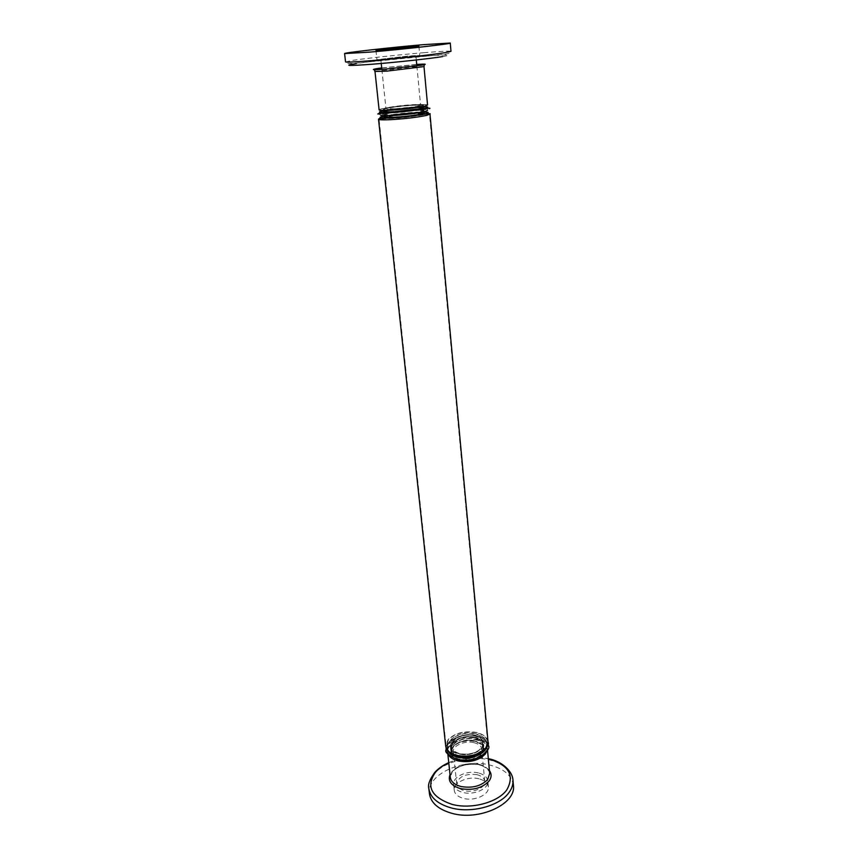 <?xml version="1.0" encoding="UTF-8"?>
<svg xmlns="http://www.w3.org/2000/svg" width="858" height="858" viewBox="0 0 858 858"><rect width="100%" height="100%" fill="white"/><g stroke="black" fill="none" stroke-linecap="round" stroke-linejoin="round"><path stroke-width="0.64" stroke-dasharray="4.29 3.22" d="M475.042 741.258C456.649 736.475 440.261 755.362 459.781 759.587C469.423 761.153 477.005 759.223 482.518 753.774C486.1 747.972 483.612 743.8 475.042 741.258M387.419 59.213L376.941 59.695L408.966 55.931L419.766 55.427L387.419 59.213M394.519 108.816L385.961 108.623C385.424 107.776 401.008 105.598 411.829 104.998L420.592 105.169C421.235 105.995 405.448 108.215 394.519 108.816M389.414 58.912L380.802 59.309L407.078 56.22L415.905 55.802L389.414 58.912M427.563 105.041C427.155 104.429 423.037 104.344 415.24 104.783C400.118 105.631 378.378 108.666 379.097 109.878M478.389 772.951C467.32 769.969 452.381 776.812 453.635 784.469C454.225 788.245 457.303 790.904 462.87 792.449C474.013 795.58 489.103 788.588 487.837 781.059C487.226 777.155 484.073 774.452 478.389 772.951M478.957 778.796C467.91 775.793 453.003 782.668 454.257 790.368C454.858 794.154 457.925 796.835 463.481 798.39C474.603 801.554 489.661 794.54 488.395 786.958C487.784 783.032 484.631 780.319 478.957 778.796M473.906 742.62C464.736 740.282 452.316 745.784 453.335 751.844C453.818 754.847 456.359 756.96 460.971 758.161C470.195 760.596 482.711 755.008 481.692 749.013C481.188 745.934 478.592 743.8 473.906 742.62M477.027 774.667C465.197 773.455 458.429 776.597 456.713 784.105C457.207 787.204 459.727 789.392 464.296 790.658C473.423 793.21 485.789 787.494 484.749 781.306C484.244 778.12 481.67 775.911 477.027 774.667M513.406 785.36C511.861 775.482 503.989 768.714 489.811 765.057C462.784 757.914 426.351 774.56 429.429 793.747M487.087 750.75L487.333 748.197C486.636 743.854 482.99 740.862 476.394 739.231C463.577 735.982 446.224 743.65 447.629 752.155L448.38 754.611M421.117 105.834C413.867 107.271 404.472 108.387 392.921 109.17C369.744 110.564 391.688 105.856 413.341 104.665C423.444 104.15 426.029 104.537 421.117 105.834M421.16 106.371C426.083 105.084 423.487 104.687 413.395 105.191C391.741 106.381 369.809 111.111 392.975 109.717C404.526 108.934 413.921 107.818 421.16 106.371M425.032 111.626C430.813 110.038 427.713 109.524 415.755 110.103C390.218 111.433 364.135 117.203 391.58 115.626M421.686 111.819C426.587 110.478 423.991 110.038 413.91 110.521C392.278 111.647 370.399 116.516 393.543 115.187C405.073 114.425 414.446 113.31 421.686 111.819M481.992 748.305C485.596 742.524 483.097 738.373 474.517 735.853C456.091 731.113 439.661 749.903 459.212 754.096C468.876 755.651 476.469 753.721 481.992 748.305M476.254 737.794C454.504 732.153 434.963 754.45 458.129 759.512C469.616 761.378 478.625 759.073 485.167 752.605C489.392 745.72 486.422 740.786 476.254 737.794M482.346 751.951C485.928 746.16 483.44 741.998 474.871 739.457C456.456 734.684 440.057 753.538 459.598 757.764C469.24 759.319 476.823 757.389 482.346 751.951M457.947 757.678C469.433 759.534 478.453 757.228 484.995 750.771C489.221 743.907 486.25 738.974 476.083 735.992C454.322 730.362 434.759 752.627 457.947 757.678M474.689 737.655C456.274 732.893 439.864 751.726 459.405 755.93C469.058 757.485 476.651 755.555 482.175 750.128C485.757 744.347 483.269 740.186 474.689 737.655M423.101 113.084L414.167 113.181C403.657 113.846 394.712 114.897 387.333 116.313M384.041 117.267C382.968 118.061 386.218 118.275 393.822 117.911L419.154 115.101M384.459 110.982C376.094 112.806 378.378 113.449 391.302 112.891C405.03 111.98 416.194 110.65 424.774 108.902C429.418 107.754 428.668 107.186 422.533 107.175M422.351 107.186L385.735 110.746M422.533 107.711L413.653 107.861L387.215 110.886M383.515 111.883C382.325 112.655 385.574 112.838 393.264 112.452L419.305 109.534M421.428 109.095C423.788 108.548 424.528 108.14 423.637 107.872M421.943 114.532C424.26 113.975 425.01 113.546 424.184 113.267M423.841 52.692C440.969 51.287 450.021 50.847 450.976 51.362C451.169 52.799 448.444 53.861 442.771 54.526L355.469 63.235C348.048 63.846 344.744 63.395 345.549 61.883L353.678 60.232C368.018 58.097 400.429 54.622 423.841 52.692M442.717 56.574C454.139 54.504 447.544 54.429 422.94 56.338C400.675 58.14 369.809 61.465 356.22 63.556M423.991 66.581L411.593 66.978L375 71.471M381.703 67.921L416.72 64.425M512.955 780.083C511.411 770.259 503.539 763.523 489.339 759.898C469.916 755.137 444.112 761.657 433.848 774.173C430.008 778.753 428.324 783.515 428.818 788.481M478.807 764.264C485.36 765.969 488.985 769.047 489.682 773.498C490.926 772.221 484.244 764.124 475.203 764.306C464.982 763.888 457.26 766.462 452.027 772.039C450.3 775.353 449.731 777.155 450.332 777.423L452.552 771.02C459.051 764.671 467.803 762.419 478.807 764.264M448.766 762.751C461.497 757.282 474.656 755.962 488.234 758.783L488.32 758.804M489.425 770.634C487.344 767.942 484.03 766.044 479.493 764.939C467.814 762.976 458.515 765.368 451.598 772.125L450.021 774.57M422.351 107.164L413.599 107.325C391.956 108.494 370.045 113.277 393.2 111.905M422.822 106.639L415.444 106.918C403.335 107.711 392.878 108.912 384.062 110.51M422.855 112.527L414.114 112.645C392.492 113.749 370.635 118.672 393.768 117.364M429.976 114.06C429.526 113.342 425.15 113.202 416.859 113.631C402.885 114.532 391.323 115.916 382.175 117.793L381.617 117.921M384.631 115.851C381.124 113.685 399.807 111.519 413.76 110.607C426.437 110.317 421.45 110.575 423.326 111.99L415.958 112.216C403.871 112.988 393.425 114.2 384.62 115.841M488.041 741.913C487.301 737.322 483.419 734.158 476.372 732.432C464.564 730.587 455.148 732.947 448.133 739.521L445.699 746.138M457.754 755.844C469.251 757.689 478.271 755.394 484.824 748.948C489.06 742.084 486.089 737.172 475.911 734.191C454.139 728.581 434.556 750.804 457.754 755.844M474.656 737.29C456.241 732.539 439.822 751.361 459.362 755.566C469.026 757.121 476.608 755.19 482.132 749.763C485.725 743.983 483.236 739.821 474.656 737.29M486.754 747.071C487.719 741.58 484.159 737.762 476.051 735.628C461.647 731.928 442.728 742.02 447.973 750.943M475.01 740.894C456.606 736.11 440.218 754.997 459.749 759.223C469.39 760.789 476.973 758.858 482.486 753.41C486.068 747.618 483.58 743.436 475.01 740.894M459.556 757.4C469.208 758.955 476.791 757.024 482.314 751.587C485.896 745.795 483.408 741.634 474.828 739.092C456.424 734.33 440.015 753.185 459.556 757.4M476.222 737.43C454.472 731.788 434.92 754.085 458.097 759.148C469.573 761.003 478.592 758.708 485.135 752.241C489.36 745.355 486.389 740.422 476.222 737.43M459.18 753.732C468.843 755.276 476.437 753.345 481.96 747.929C485.553 742.159 483.065 738.019 474.485 735.488C456.059 730.748 439.618 749.538 459.18 753.732M476.179 732.657C464.607 730.844 455.384 733.161 448.509 739.596L446.128 746.085C446.825 750.418 450.525 753.463 457.239 755.212C469.24 757.142 478.657 754.74 485.489 748.026L487.612 741.945C486.894 737.451 483.086 734.351 476.179 732.657M475.879 733.826C454.096 728.227 434.513 750.439 457.722 755.469C469.208 757.324 478.238 755.019 484.791 748.584C489.028 741.72 486.057 736.808 475.879 733.826M380.577 118.297L379.043 119.144C379.386 119.83 383.526 119.97 391.441 119.584C405.759 118.672 417.374 117.267 426.308 115.38L429.461 114.114C429.011 113.406 424.731 113.267 416.613 113.696C402.906 114.575 391.58 115.937 382.614 117.76L381.874 117.943M385.381 116.238C376.608 118.168 378.775 118.876 391.87 118.361C405.577 117.482 416.72 116.141 425.289 114.35C431.059 112.73 427.96 112.194 416.012 112.752C404.826 113.449 394.809 114.575 385.971 116.12M390.916 112.409C380.309 114.339 381.166 115.079 393.49 114.64C405.019 113.878 414.393 112.763 421.632 111.272C426.533 109.931 423.949 109.502 413.856 109.985L391.151 112.377M386.904 112.709C376.04 114.822 377.574 115.615 391.527 115.079C405.255 114.189 416.409 112.848 424.978 111.09C430.759 109.502 427.67 108.998 415.701 109.567L393.436 111.722M391.473 111.99L387.205 112.655M379.665 118.479L378.517 119.198M422.822 106.585C420.978 105.191 425.75 104.944 413.245 105.277C399.388 106.22 380.695 108.333 384.052 110.403M377.938 113.814C374.217 115.884 396.621 110.757 415.969 109.974L427.423 109.502L429.472 108.666M482.947 744.154C486.003 747.372 471.643 757.657 459.362 753.978C449.581 750.375 452.037 748.734 451.136 747.329C448.123 744.004 462.387 733.837 474.528 737.408C484.62 741.044 482.046 742.792 482.947 744.154M483.29 747.79C486.347 751.029 472.029 761.336 459.738 757.635C450.075 754.085 452.402 752.402 451.522 750.954C448.509 747.618 462.73 737.43 474.871 741.012C484.856 744.615 482.389 746.331 483.29 747.79M451.941 750.911C451.179 750.879 451.941 749.184 454.225 745.838C459.298 741.655 466.173 740.186 474.839 741.419C486.272 745.656 481.606 747.822 482.861 747.822C483.944 747.972 482.732 750.021 479.225 753.946C473.541 757.496 467.052 758.579 459.781 757.217C448.841 753.163 453.078 750.879 451.941 750.911M487.955 745.591C487.398 741.108 483.483 737.869 476.222 735.885C460.296 731.027 442.707 745.548 446.514 749.72C447.029 754 450.836 757.185 457.947 759.266C466.43 760.885 474.227 759.716 481.327 755.769C486.99 750.771 489.199 747.372 487.955 745.591M451.565 747.275C450.761 747.468 451.512 745.795 453.807 742.267C458.88 738.073 465.776 736.593 474.495 737.826C486.186 742.299 481.252 744.379 482.518 744.186C483.655 744.154 482.443 746.192 478.861 750.3C473.166 753.828 466.677 754.911 459.395 753.549C448.208 749.281 452.713 747.071 451.565 747.275M385.145 115.798L385.188 116.205C386.272 117.192 382.303 118.029 394.058 117.771L418.736 114.993C422.318 114.232 423.691 113.385 422.855 112.452L422.769 111.626C421.686 110.628 425.75 109.803 413.642 110.114L388.985 112.924C385.607 113.621 384.309 114.446 385.103 115.39L385.145 115.798M393.49 111.647L428.957 108.719C432.786 107.422 409.749 112.226 391.141 112.988L378.464 113.76L390.69 112.023M384.577 110.403L384.609 110.714C385.671 111.851 381.864 112.602 393.5 112.312L418.136 109.556C421.771 108.859 423.176 107.99 422.329 106.95L422.275 106.338C421.16 105.202 425.246 104.44 413.116 104.794L388.502 107.572C385.07 108.226 383.751 109.063 384.545 110.103L384.577 110.403M375.954 50.418L376.941 59.695M380.802 59.309L381.231 63.471M381.853 69.369L385.961 108.623M454.257 790.368L453.635 784.469M456.713 784.105L453.335 751.844M487.505 749.967L487.333 748.197M487.977 743.757L485.424 739.928C484.867 739.575 484.03 737.719 476.254 735.467C462.988 731.66 445.506 741.13 446.128 747.929M446.128 746.085C446.686 750.407 450.504 753.571 457.571 755.598C467.878 757.357 476.587 755.512 483.708 750.085C489.317 743.478 487.076 743.736 487.612 741.945L429.461 114.114C433.429 112.806 410.51 117.75 391.709 118.458L379.043 119.144L446.128 746.085M447.822 753.935L447.629 752.155M448.755 762.633C461.529 757.228 474.721 755.909 488.309 758.687M484.749 781.306L481.692 749.013M488.395 786.958L487.837 781.059M416.731 64.532L381.713 68.029M415.905 55.802L416.302 59.974M416.859 65.884L420.592 105.169M418.897 46.128L419.766 55.427"/><path stroke-width="1.29" d="M386.454 49.796L375.954 50.418L408.086 46.772L418.897 46.128L386.454 49.796M423.091 44.68L450.268 43.039C452.445 43.715 403.41 49.292 369.841 52.113L344.594 53.582C343.522 52.767 390.529 47.469 423.091 44.68M381.713 68.029L377.456 68.801C374.86 69.809 374.045 70.699 375 71.471L379.097 109.878C379.429 110.468 383.408 110.564 391.012 110.146C404.761 109.223 415.926 107.904 424.528 106.177L427.563 105.041L423.991 66.581C424.924 64.725 422.501 64.039 416.731 64.532M428.818 788.481L429.429 793.747C430.866 802.863 438.299 809.384 451.716 813.277C479.214 821.32 516.548 803.817 513.406 785.36L512.955 780.083C513.298 784.309 511.969 788.47 508.976 792.567C499.731 805.919 471.46 813.556 451.136 807.904C437.698 804.032 430.266 797.554 428.818 788.481C427.681 784.834 429.644 779.504 434.716 772.49C438.277 768.532 442.953 765.239 448.755 762.633M448.38 754.611C450.021 757.614 453.324 759.738 458.29 760.971C469.766 762.848 478.764 760.542 485.306 754.064L487.087 750.75M387.333 116.313L384.041 117.267M387.215 110.886L383.515 111.883M423.637 107.872L422.533 107.711M419.305 109.534L421.428 109.095M385.735 110.746L384.459 110.982M424.184 113.267L423.101 113.084M419.154 115.101L421.943 114.532M391.58 115.626C405.308 114.736 416.462 113.395 425.032 111.626M450.268 43.039L450.976 51.362L444.744 52.735C431.874 54.783 395.463 58.73 370.763 60.714C354.493 62.012 346.085 62.398 345.549 61.883L344.594 53.582M375 71.471L386.979 71.117L423.991 66.581M356.22 63.556C342.417 65.809 347.855 66.023 372.565 64.2C395.988 62.355 430.469 58.601 442.717 56.574M416.72 64.425C425.89 63.867 427.659 64.093 422.05 65.111L385.95 69.08C373.069 69.991 370.077 69.841 376.984 68.608L381.703 67.921M488.32 758.804C508.719 764.939 514.897 775.267 506.853 789.789C498.037 802.434 471.203 809.652 451.887 804.321C431.263 797.103 425.761 786.454 435.392 772.361C438.674 768.543 443.136 765.347 448.766 762.751M487.505 749.967L489.682 773.498L487.687 779.504C481.231 786.121 472.308 788.448 460.918 786.496C454.536 784.738 451.008 781.713 450.332 777.423L447.822 753.935M450.021 774.57C447.694 781.059 451.179 785.735 460.478 788.609C472.597 790.701 482.089 788.212 488.953 781.166C491.634 777.509 491.784 774.002 489.425 770.634M384.062 110.51C376.104 112.291 378.496 112.902 391.248 112.344C404.976 111.433 416.141 110.103 424.731 108.365C429.279 107.239 428.646 106.671 422.822 106.639M391.173 119.648C405.791 118.715 417.653 117.289 426.769 115.358L429.976 114.06C432.861 112.173 409.169 117.428 391.57 117.954C377.22 118.533 379.686 118.286 378.517 119.198C378.882 119.895 383.097 120.045 391.173 119.648M384.62 115.841C376.683 117.675 379.075 118.329 391.806 117.814C405.523 116.935 416.666 115.594 425.236 113.803C429.783 112.645 429.15 112.033 423.326 111.98C426.93 114.135 408.086 116.388 393.929 117.278C381.896 117.514 386.39 117.278 384.631 115.851M457.207 755.941C446.106 752.713 446.568 748.24 445.699 746.138C446.407 750.557 450.193 753.667 457.035 755.448C469.294 757.421 478.903 754.976 485.875 748.112L488.041 741.913L429.976 114.06M447.973 750.943C449.613 753.946 452.917 756.07 457.904 757.314C469.39 759.169 478.41 756.863 484.963 750.407L486.754 747.071M381.874 117.943L380.577 118.297M385.971 116.12L385.381 116.238M393.436 111.722L391.473 111.99M381.617 117.921L379.665 118.479M393.768 117.364C405.287 116.624 414.661 115.498 421.889 113.985C424.946 113.235 425.268 112.752 422.855 112.527M393.2 111.905C404.74 111.132 414.135 110.017 421.375 108.558C424.442 107.829 424.764 107.368 422.351 107.164M446.128 747.929L446.085 749.774C444.423 751.994 448.251 755.276 457.582 759.62M487.977 743.757L488.384 745.559C492.245 749.71 474.324 764.843 457.915 759.695M422.822 106.585C423.498 107.475 422.233 108.237 419.036 108.88L393.361 111.808C381.274 112.076 385.864 111.872 384.062 110.457L384.052 110.403M381.231 63.471L381.853 69.369M429.472 108.666C433.505 106.574 410.821 111.626 391.001 112.484L379.997 112.966L377.938 113.814M457.529 756.027C472.833 760.96 491.398 747.297 488.041 741.913M390.69 112.023L393.49 111.647M445.699 746.138L378.517 119.198M488.309 758.687C501.34 760.917 512.666 771.085 512.955 780.083M416.302 59.974L416.859 65.884"/></g></svg>
